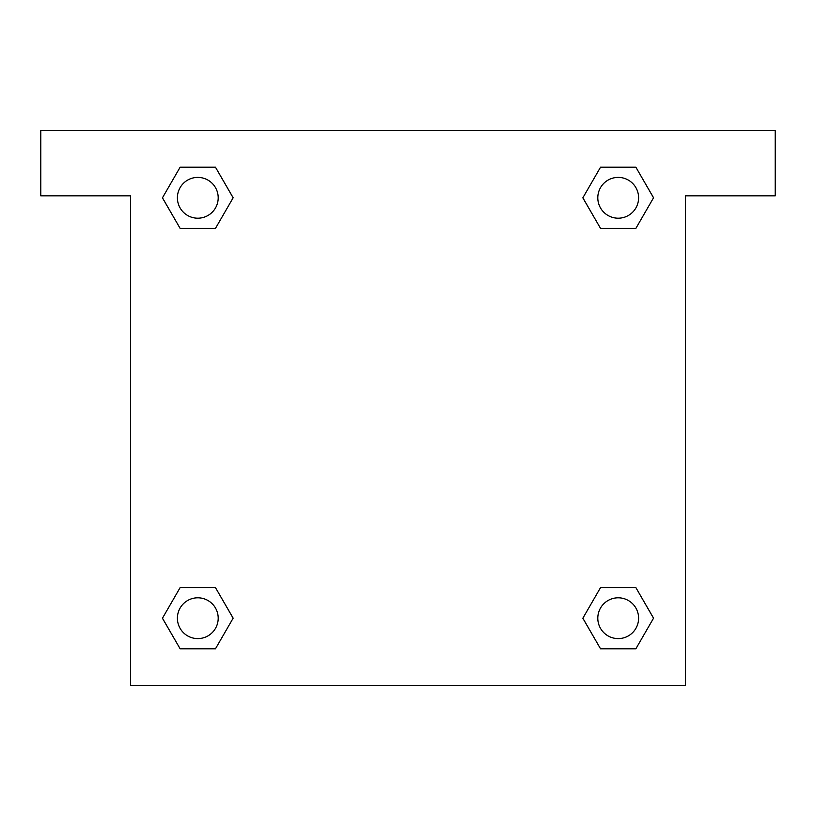 <?xml version="1.0" encoding="UTF-8"?>
<svg xmlns="http://www.w3.org/2000/svg" width="816" height="816" viewBox="0 0 816 816"><rect width="100%" height="100%" fill="white"/><g stroke="black" fill="none" stroke-linecap="round" stroke-linejoin="round"><path stroke-width="1.22" d="M775.2 130.56L40.8 130.56L40.8 195.84L130.56 195.84L130.56 685.44L685.44 685.44L685.44 195.84L775.2 195.84L775.2 130.56M180.132 228.398L215.465 228.398L180.132 228.398L162.466 197.798L180.132 167.198L215.465 167.198L233.131 197.798L215.465 228.398L180.132 228.398L162.425 197.819M215.465 167.198L180.132 167.198L215.465 167.198L233.172 197.778M215.465 587.602L180.132 587.602L215.465 587.602L233.131 618.202L215.465 648.802L180.132 648.802L162.466 618.202L180.132 587.602L215.465 587.602L233.172 618.181M180.132 648.802L215.465 648.802L180.132 648.802L162.425 618.222M635.868 587.602L600.535 587.602L635.868 587.602L653.534 618.202L635.868 648.802L600.535 648.802L582.869 618.202L600.535 587.602L635.868 587.602L653.575 618.181M600.535 648.802L635.868 648.802L600.535 648.802L582.828 618.222M600.535 228.398L635.868 228.398L600.535 228.398L582.869 197.798L600.535 167.198L635.868 167.198L653.534 197.798L635.868 228.398L600.535 228.398L582.828 197.819M635.868 167.198L600.535 167.198L635.868 167.198L653.575 197.778M638.602 618.202A20.4 20.4 0 0 0 608.002 600.535A20.4 20.4 0 0 0 608.002 635.868A20.4 20.4 0 0 0 638.602 618.202M218.198 618.202A20.4 20.4 0 0 0 187.598 600.535A20.4 20.4 0 0 0 187.598 635.868A20.4 20.4 0 0 0 218.198 618.202M638.602 197.798A20.4 20.4 0 0 0 608.002 180.132A20.4 20.4 0 0 0 608.002 215.465A20.4 20.4 0 0 0 638.602 197.798M218.198 197.798A20.4 20.4 0 0 0 187.598 180.132A20.4 20.4 0 0 0 187.598 215.465A20.4 20.4 0 0 0 218.198 197.798"/></g></svg>
